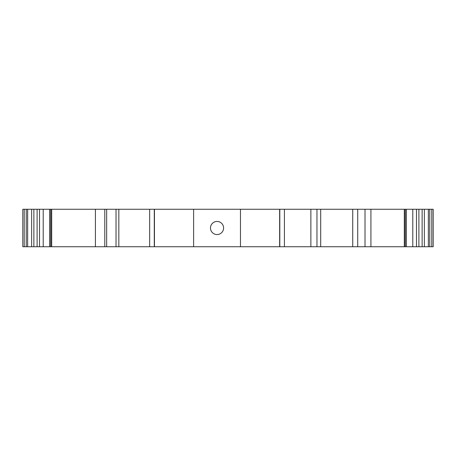 <?xml version="1.0" encoding="UTF-8"?>
<svg xmlns="http://www.w3.org/2000/svg" width="456" height="456" viewBox="0 0 456 456"><rect width="100%" height="100%" fill="white"/><g stroke="black" fill="none" stroke-linecap="round" stroke-linejoin="round"><path stroke-width="0.68" d="M223.594 228A6.555 6.555 0 0 0 217.039 221.445A6.555 6.555 0 0 0 210.484 228A6.555 6.555 0 0 0 217.039 234.555A6.555 6.555 0 0 0 223.594 228M418.893 246.742L418.893 209.258L428.344 209.258L428.361 246.742L428.344 209.258L433.2 209.258L433.2 246.742L22.8 246.742L22.8 209.258L22.8 246.742M240.472 246.742L240.472 209.258L240.472 246.742M193.618 246.742L193.618 209.258L279.648 209.258L279.648 246.742M418.893 209.258L279.648 209.258M193.618 209.258L22.8 209.258M149.659 209.258L149.659 246.742M365.017 209.258L365.017 246.742M370.922 209.258L370.922 246.742M405.19 209.258L405.19 246.742M406.393 209.258L406.393 246.742M412.8 209.258L412.8 246.742M416.488 209.258L416.488 246.742M433.2 209.258L433.2 246.742M310.878 209.258L310.878 246.742M284.419 209.258L284.419 246.742M118.839 209.258L118.839 246.742M116.029 209.258L116.029 246.742M106.658 209.258L106.658 246.742M95.418 209.258L95.418 246.742M50.81 209.258L50.81 246.742M49.607 209.258L49.607 246.742M43.2 209.258L43.2 246.742M39.512 209.258L39.512 246.742M154.447 209.258L154.447 246.742M154.282 209.258L154.282 246.742M404.312 209.258L404.312 246.742M422.131 209.258L422.131 246.742M424.365 209.258L424.365 246.742M428.389 209.258L428.389 246.742M429.774 209.258L429.774 246.742M431.792 209.258L431.792 246.742M357.726 209.258L357.726 246.742M352.733 209.258L352.733 246.742M320.699 209.258L320.699 246.742M316.96 209.258L316.96 246.742M279.813 209.258L279.813 246.742M104.789 209.258L104.789 246.742M51.688 209.258L51.688 246.742M33.869 209.258L33.869 246.742M31.635 209.258L31.635 246.742M27.639 209.258L27.639 246.742L27.656 209.258M27.611 209.258L27.611 246.742M26.226 209.258L26.226 246.742M24.208 209.258L24.208 246.742M405.293 246.742L405.293 209.258M50.707 246.742L50.707 209.258M37.107 246.742L37.107 209.258"/></g></svg>
